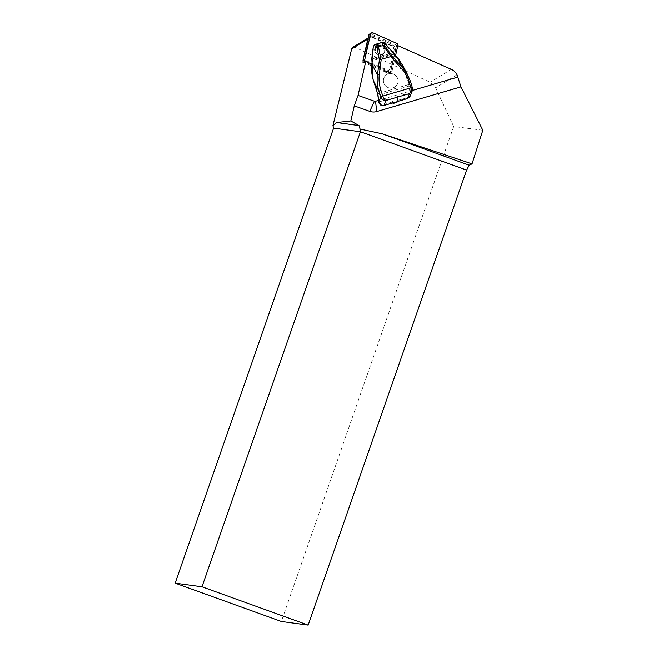 <?xml version="1.0" encoding="UTF-8"?>
<svg xmlns="http://www.w3.org/2000/svg" width="658" height="658" viewBox="0 0 658 658"><rect width="100%" height="100%" fill="white"/><g stroke="black" fill="none" stroke-linecap="round" stroke-linejoin="round"><path stroke-width="0.49" stroke-dasharray="3.29 2.47" d="M368.159 37.942A2.78 2.731 58.7 0 1 371.688 36.675L391.798 45.583A2.78 2.731 58.7 0 1 393.015 46.619L393.813 46.973L393.402 48.774A2.78 2.731 58.7 0 0 393.015 46.619L371.515 37.095A2.319 2.27 58.7 0 0 368.398 38.649L363.167 61.663M384.807 72.026A2.78 2.731 58.7 0 0 388.549 70.151L387.817 73.359L384.807 72.026L386.04 71.27A2.78 2.731 58.7 0 0 389.783 69.403L394.644 48.026A2.78 2.731 58.7 0 0 393.032 44.826L372.93 35.919A2.78 2.731 58.7 0 0 369.187 37.786L364.326 59.162A2.78 2.731 58.7 0 0 365.938 62.362L386.04 71.27M396.98 96.66L409.942 92.86L409.177 96.989L407.335 98.223L398.139 100.921A1.16 1.127 37.5 0 0 398.123 100.255L398.123 100.23A4.639 0.88 73.6 0 1 397.407 97.466L396.98 96.66L397.753 100.74L397.424 101.974M392.53 102.985L391.946 99.062A4.639 0.88 -106.4 0 0 392.661 101.834L392.661 101.858A1.16 1.127 37.5 0 0 393.048 102.409L393.838 102.582M393.048 102.409L383.853 105.107L381.599 105.083L379.148 101.891L392.11 98.091M378.844 102.163L378.95 100.271L412.426 90.45M378.613 100.37L378.358 95.106L409.161 86.066L409.942 92.86L410.534 93.033L409.918 92.597M397.843 45.641L396.79 45.172L390.794 71.549L365.98 60.561L365.774 61.465M363.446 62.099L365.98 60.561M352.762 47.335L354.835 47.22L430.052 82.242L435.596 87.827L453.691 126.533L482.84 130.268M393.813 46.973L396.79 45.172M453.691 126.533L281.336 621.465M363.019 60.561A2.78 2.731 58.7 0 0 364.696 63.11L363.002 62.362M364.696 63.11L365.938 62.362M387.817 73.359L390.794 71.549M388.549 70.151L389.783 69.403M393.402 48.774L394.644 48.026M384.239 43.502L384.65 43.099L382.504 42.564L374.41 44.974L373.325 46.438L374.846 45.361L382.586 43.091L384.239 43.502L392.62 52.681L371.836 58.57M397.769 101.431L398.139 100.921L397.769 101.431M393.015 87.859A7.419 7.213 -142.5 0 1 384.872 76.344A7.419 7.213 -142.5 0 1 395.154 75.135A7.419 7.213 -142.5 0 1 393.015 87.859A7.419 7.213 37.5 0 0 395.154 75.135A7.419 7.213 37.5 0 0 384.782 84.94A7.419 7.213 37.5 0 0 393.015 87.859M378.054 95.361L378.021 93.642L373.991 81.156C372.157 75.349 371.564 69.781 372.198 64.435L371.959 64.385M396.848 56.925L396.437 57.32C400.113 61.4 402.893 66.335 404.802 72.117L409.161 86.066L409.745 86.214A2.319 0.444 -106.4 0 0 409.325 84.388L405.303 71.903L402.235 64.64M378.72 44.226L375.619 46.957C372.864 52.73 382.611 57.131 384.922 51.16C385.703 46.331 383.63 44.028 378.72 44.226M372.198 64.435L372.346 59.788M393.616 53.282L393.213 53.759L396.437 57.32M378.227 45.353L375.134 48.075C372.387 53.833 382.125 58.225 384.445 52.27L384.445 52.262C385.218 47.45 383.145 45.147 378.227 45.353M398.123 100.23L409.605 97.195L410.469 95.336L410.534 93.033M404.802 72.117L405.303 71.903L410.608 81.847L412.5 87.596M392.661 101.834L381.525 105.436M394.356 54.195L372.329 60.758M381.632 42.499L382.586 43.091M376.294 44.061L374.772 44.834L374.846 45.361M393.114 52.451L392.711 52.92L393.213 53.759L372.642 59.788L372.058 58.924M365.741 61.605L364.113 62.6L387.858 73.12A1.859 1.818 58.7 0 0 390.35 71.87L396.091 46.628A1.859 1.818 58.7 0 0 395.014 44.497L371.276 33.977A1.859 1.818 58.7 0 0 369.599 34.076M371.819 64.147L389.635 72.043A1.859 1.818 58.7 0 0 392.127 70.793L395.59 55.543M367.847 38.986L368.398 38.649M457.047 74.798L435.596 87.827M354.835 47.22L371.515 37.095M451.322 69.337L430.052 82.242M377.651 93.707L409.325 84.388M393.023 52.295L392.711 52.92L372.288 58.907L373.719 46.586M378.309 45.863C383.844 44.193 386.698 53.068 381.138 54.647C375.611 56.317 372.749 47.45 378.309 45.863M412.476 87.654L410.502 92.753L409.745 86.214M397.753 100.74L398.123 100.255M392.291 102.344L392.661 101.858M391.798 45.583L393.032 44.826M371.688 36.675L372.93 35.919M368.036 38.485L369.187 37.786M363.175 59.862L364.326 59.162M387.858 73.12L389.635 72.043M390.35 71.87L392.127 70.793M371.276 33.977L373.045 32.9M395.014 44.497L396.79 43.42M396.091 46.628L397.86 45.55M368.135 38.008L369.418 37.218M375.619 46.957L375.134 48.075C372.083 53.125 381.911 58.661 384.445 52.27L384.922 51.16M399.521 60.248L402.17 64.525M369.179 36.823L370.421 36.075M387.315 71.87L388.557 71.122M389.528 73.013L391.304 71.936"/><path stroke-width="0.99" d="M396.823 102.409L397.769 101.431L407.549 98.56L397.843 101.422L396.823 102.409L393.542 103.372L392.53 102.985M365.774 61.465L358.059 95.426L374.435 101.242A1.859 1.818 58.7 0 0 375.554 101.274L378.613 100.37M350.837 120.965L336.583 122.552L359.038 125.596L350.837 120.965L354.275 105.872L369.755 111.367A11.597 11.367 58.7 0 0 376.746 111.572L460.987 86.856L457.047 74.798A11.597 11.367 58.7 0 0 451.322 69.337L397.843 45.641M412.426 90.45L458.174 77.027M363.167 61.663L363.002 62.362L363.446 62.099M336.583 122.552L332.94 125.62L351.717 48.774L352.762 47.335L368.135 38.008M358.059 95.426L354.275 105.872M460.987 86.856L482.84 130.268L472.041 163.891L469.212 165.216L466.612 170.093L360.428 131.773L201.981 586.78L175.16 583.144L281.336 621.465L308.158 625.1L466.612 170.093M469.212 165.216L382.191 133.813L472.041 163.891M308.158 625.1L201.981 586.78M175.16 583.144L333.606 128.137L332.94 125.62M382.191 133.813L360.074 129.067L360.428 131.773L333.606 128.137M360.074 129.067L359.038 125.596M378.811 101.891L380.801 96.948L382.816 96.093C383.828 98.667 384.881 100.139 385.975 100.518C383.746 100.682 382.027 99.498 380.801 96.948L378.926 91.141C377.207 85.474 376.73 80.029 377.511 74.79L379.403 59.837L390.967 56.555L383.162 45.451L382.084 42.408L375.924 44.209L373.407 46.397L371.885 58.488L372.338 60.651L371.885 64.254C371.202 69.666 371.778 75.316 373.621 81.197L377.643 93.683A2.319 0.444 73.6 0 1 378.07 95.509L378.868 102.327L381.541 105.42L384.066 105.453L397.391 101.669M371.959 64.385L377.511 74.79L379.279 74.847C378.695 79.774 379.247 84.923 380.941 90.286L382.816 96.093L410.995 87.818L409.12 82.011C407.368 76.673 404.793 72.117 401.405 68.35L390.737 56.662M392.094 56.111L402.457 67.47L407.689 74.856L402.178 64.525L396.832 56.925L384.634 43.107L383.77 43.041L384.683 45.566L392.094 56.111L390.967 56.555M396.832 56.925L402.457 67.47L401.405 68.35M375.891 44.226L378.473 46.825L383.162 45.451L384.683 45.566M378.473 46.825L377.059 47.804L374.904 45.641M383.77 43.041L382.084 42.408M374.402 44.974L373.407 46.397M393.023 52.295L384.65 43.099L383.318 42.474M397.769 101.431L398.139 100.921M393.048 102.409L393.838 102.582M407.689 74.856L410.625 81.789L412.681 88.855L411.933 91.478L409.457 93.625L407.532 98.577L410.238 96.101M384.025 105.461L385.975 100.518L409.457 93.625C411.036 92.465 411.546 90.533 410.995 87.818L412.5 87.596L412.352 90.631L410.247 96.068M407.771 75.02L410.625 81.789L409.12 82.011M377.651 93.707L373.621 81.197L378.926 91.141L380.941 90.286M393.739 102.623L384.05 105.469L381.541 105.42M407.508 98.568L409.827 96.882M372.346 59.788L372.239 59.368M399.521 60.248L393.089 52.36A0.461 0.461 0 0 0 393.032 52.286L393.114 52.451M368.159 37.942A2.78 2.731 58.7 0 0 367.954 38.542L363.093 59.919A2.78 2.731 58.7 0 0 363.019 60.561M395.59 55.543L397.86 45.55A1.859 1.818 58.7 0 0 396.79 43.42L373.045 32.9A1.859 1.818 58.7 0 0 371.375 32.999L369.599 34.076A1.859 1.818 58.7 0 0 368.776 35.219L363.043 60.47A1.859 1.818 58.7 0 0 364.113 62.6M371.375 32.999A1.859 1.818 58.7 0 0 370.553 34.142L364.82 59.393A1.859 1.818 58.7 0 0 365.889 61.523L371.819 64.147M376.746 111.572L375.554 101.274M351.717 48.774L367.847 38.986M369.755 111.367L374.435 101.242M381.221 59.45L379.279 74.847M378.498 46.817L380.966 59.491M379.403 59.837L377.059 47.804M412.492 87.596L410.995 87.818M380.801 96.948L382.816 96.093M377.643 93.699L378.835 102.245C378.054 102.187 381.196 106.119 381.525 105.436M393.542 103.372L394.109 102.632M363.043 60.47L364.82 59.393M368.776 35.219L370.553 34.142M375.932 44.209L374.427 44.966M383.293 42.474L382.43 42.408M373.621 81.214L372.963 78.985L371.828 58.759A0.461 0.461 0 0 1 371.803 58.496M371.803 58.529L373.325 46.438"/></g></svg>
